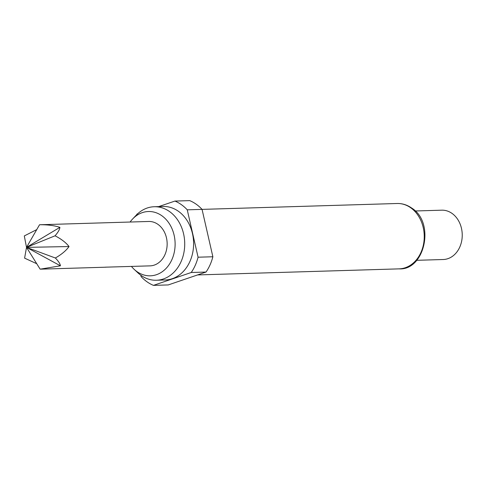 <?xml version="1.0" encoding="UTF-8"?>
<svg xmlns="http://www.w3.org/2000/svg" width="486" height="486" viewBox="0 0 486 486"><rect width="100%" height="100%" fill="white"/><g stroke="black" fill="none" stroke-linecap="round" stroke-linejoin="round"><path stroke-width="0.73" d="M36.736 229.617L24.3 235.929L26.517 247.368L59.887 227.351C54.195 225.486 47.409 224.623 39.536 224.757L148.716 221.47A22.21 17.763 88.3 0 1 158.005 224.398A22.21 17.763 88.3 0 1 166.668 249.118A22.21 17.763 88.3 0 1 150.053 265.866L105.116 267.185M59.887 227.351C59.735 229.422 58.132 232.241 55.07 235.795C61.394 239.088 66.047 242.666 69.036 246.542C66.157 250.588 61.607 254.409 55.374 257.999C58.527 261.286 60.209 263.892 60.416 265.812L40.144 269.171L26.517 247.368L24.604 258.139L36.736 263.716M41.043 269.147L106.082 267.191M131.451 266.425A32.167 25.728 -91.7 0 0 134.16 269.335A32.167 25.728 -91.7 0 0 136.9 271.577A32.167 25.728 -91.7 0 0 171.886 259.652A32.167 25.728 -91.7 0 0 161.868 215.76A32.167 25.728 -91.7 0 0 132.648 218.961A32.167 25.728 -91.7 0 0 130.114 222.029M134.16 269.335L137.903 272.834A36.766 29.409 -91.7 0 0 141.037 275.392A36.766 29.409 -91.7 0 0 156.413 280.24A36.766 29.409 -91.7 0 0 183.921 252.513A36.766 29.409 -91.7 0 0 169.578 211.586A36.766 29.409 -91.7 0 0 154.202 206.738A36.766 29.409 -91.7 0 0 136.171 215.249L132.648 218.961M156.413 280.24L165.295 279.972A36.766 29.409 -91.7 0 0 192.802 252.246A36.766 29.409 -91.7 0 0 178.459 211.319A36.766 29.409 -91.7 0 0 163.083 206.471L154.202 206.738M416.66 260.314L443.238 259.512A24.677 19.738 -91.7 0 0 461.7 240.904A24.677 19.738 -91.7 0 0 452.077 213.439A24.677 19.738 -91.7 0 0 441.756 210.183L415.178 210.985M140.812 275.228L141.128 276.619A44.42 35.527 -91.7 0 0 146.948 281.765A44.42 35.527 -91.7 0 0 153.454 285.373L168.259 284.93L206.028 272.051A44.42 35.527 -91.7 0 0 212.868 256.76L202.055 209.381A44.42 35.527 -91.7 0 0 189.722 200.627L174.924 201.07A44.42 35.527 -91.7 0 1 187.25 209.824L198.069 257.203L212.868 256.76M206.028 272.051L191.229 272.5A44.42 35.527 -91.7 0 0 198.069 257.203M137.672 213.767L137.149 213.949A44.42 35.527 -91.7 0 0 136.523 214.885M397.105 203.5C402.28 203.367 407.153 204.885 411.721 208.075C435.413 222.618 424.746 270.617 399.067 268.867A32.696 26.153 -91.7 0 0 423.531 244.209A32.696 26.153 -91.7 0 0 410.779 207.814A32.696 26.153 -91.7 0 0 397.105 203.5L187.25 209.824M191.229 272.5L153.454 285.373M158.691 206.605L174.924 201.07M39.536 224.757L26.517 247.368L60.416 265.812M55.07 235.795L26.517 247.368L69.036 246.542M55.374 257.999L26.517 247.368M399.067 268.867L197.595 274.93"/></g></svg>
